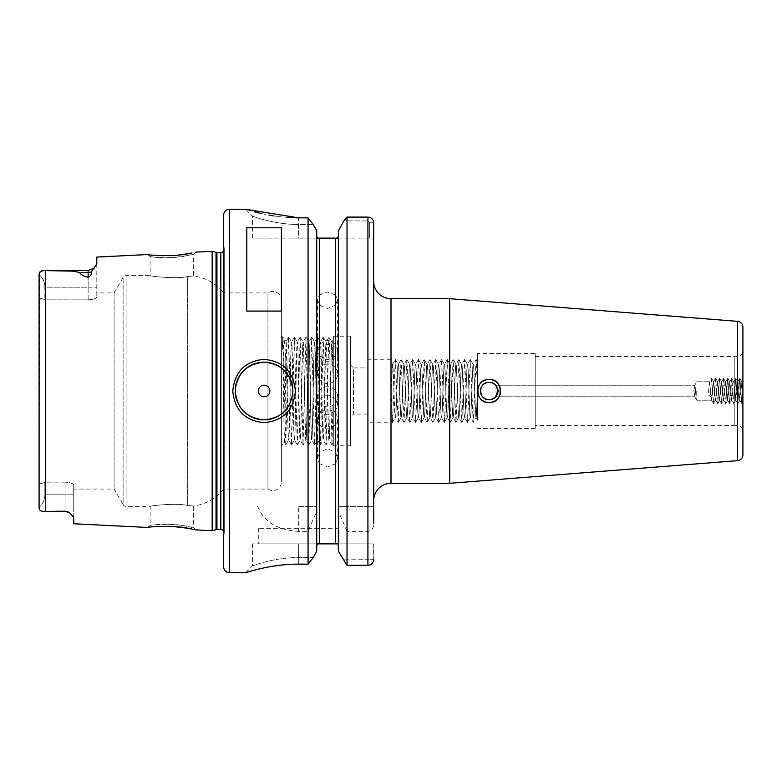 <?xml version="1.0" encoding="UTF-8"?>
<svg xmlns="http://www.w3.org/2000/svg" width="782" height="782" viewBox="0 0 782 782"><rect width="100%" height="100%" fill="white"/><g stroke="black" fill="none" stroke-linecap="round" stroke-linejoin="round"><path stroke-width="0.59" stroke-dasharray="3.91 2.93" d="M187.103 526.384C174.777 522.923 149.137 524.878 150.154 525.387L156.498 524.654C169 522.591 194.395 527.449 193.418 527.801L187.103 526.384M155.354 526.648L147.534 527.459L150.154 525.387L150.154 506.374L126.107 506.374A3.46 3.46 0 0 1 123.106 504.644L123.106 277.356L123.106 504.644L114.113 489.073L73.713 489.073L73.713 485.133C73.293 483.481 70.409 482.484 65.062 482.152C70.4 482.484 73.283 483.481 73.713 485.133L73.713 489.073M155.012 255.323L147.534 254.541L150.154 256.613C149.137 257.122 174.787 259.077 187.103 255.616L193.418 254.199C194.405 254.551 168.98 259.409 156.498 257.346L150.154 256.613L150.154 275.626C149.108 276.085 175.569 279.262 187.68 276.564L193.418 275.978L187.68 276.564C175.618 279.262 149.108 276.095 150.154 275.626L126.107 275.626A3.46 3.46 0 0 0 123.106 277.356L114.113 292.927L96.792 292.927L96.792 296.867C96.372 298.519 93.488 299.516 88.131 299.848L46.021 299.848L46.021 482.152L39.1 484.048L39.1 274.081L39.1 484.048L46.021 482.152L46.021 299.848L39.1 297.952L46.021 299.848L88.131 299.848C93.478 299.516 96.362 298.519 96.792 296.867L96.792 292.927M156.635 255.44L161.16 255.646M162.822 255.685L167.778 255.675M169.762 255.616L172.9 255.47M176.82 255.167L179.137 254.942M187.289 253.818L189.391 253.446M489.073 379.466A11.535 11.535 0 0 1 500.607 391A11.535 11.535 0 0 1 489.073 402.535C503.94 403.268 503.96 378.742 489.073 379.466C474.195 378.723 474.195 403.287 489.073 402.535A11.535 11.535 0 0 1 477.528 391A11.535 11.535 0 0 1 489.073 379.466M495.641 396.63L498.505 391L497.401 388.664C495.299 383.61 495.407 384.392 497.723 391C495.407 397.608 495.299 398.39 497.401 393.336A8.651 8.651 0 0 1 480.422 391A8.651 8.651 0 0 1 497.401 388.664L495.524 385.233L497.499 389.035M712.617 391L711.522 400.159L709.499 381.841L708.287 395.008L712.285 395.008L708.287 395.008L710.291 396.503L712.285 395.008L710.291 396.503L708.287 395.008L709.245 383.004L711.522 378.361L710.291 396.503L711.522 378.361L709.499 381.841L711.522 400.159L713.536 403.639L711.522 378.361L713.663 381.841L711.522 400.159L713.536 403.639L711.64 378.361L713.663 381.841L712.617 391M696.752 391L696.752 400.228L696.752 391M716.654 391L715.559 400.159L713.624 381.772L715.305 398.996L717.583 403.639L715.686 378.361L713.536 403.639L715.686 400.159L713.663 381.841L715.266 398.996L717.583 403.639L715.686 378.361L713.663 403.639L715.98 398.996L717.573 381.841L716.654 391M716.605 391L717.622 381.772L716.605 391M720.691 391L719.596 400.159L717.573 381.841L719.596 378.361L717.583 403.639L719.723 400.159L717.573 381.841L719.596 378.361L717.7 403.639L719.723 400.159L717.622 381.772L719.596 400.159L721.62 403.639L719.596 378.361L721.737 381.841L719.596 400.159L721.62 403.639L719.723 378.361L721.737 381.841L720.691 391M724.728 391L723.633 400.159L721.698 381.772L723.379 398.996L725.657 403.639L723.761 378.361L721.62 403.639L723.761 400.159L721.737 381.841L723.34 398.996L725.657 403.639L723.761 378.361L721.737 403.639L724.054 398.996L725.657 381.841L724.728 391M724.689 391L725.696 381.772L724.689 391M728.765 391L727.671 400.159L725.657 381.841L727.671 378.361L725.657 403.639L727.798 400.159L725.657 381.841L727.671 378.361L725.774 403.639L727.798 400.159L726.077 383.004L723.761 378.361L726.028 383.004L727.671 400.159L729.694 403.639L727.671 378.361L729.821 381.841L727.671 400.159L729.694 403.639L727.798 378.361L729.821 381.841L728.765 391M732.802 391L731.708 400.159L729.772 381.772L731.453 398.996L733.731 403.639L731.835 378.361L729.694 403.639L731.835 400.159L729.821 381.841L731.414 398.996L733.731 403.639L731.835 378.361L729.811 403.639L732.128 398.996L732.763 391M736.839 391L735.745 400.159L733.731 381.841L735.754 378.361L733.731 403.639L735.872 400.159L733.731 381.841L735.754 378.361L733.858 403.639L735.872 400.159L734.151 383.004L731.835 378.361L734.112 383.004L735.794 400.228L736.839 391M736.8 391L737.807 381.772L736.8 391M740.877 391L739.792 400.159L737.768 381.841L739.792 378.361L737.768 403.639L735.754 378.361L737.895 381.841L739.792 378.361L737.768 403.639L735.872 378.361L738.188 383.004L739.792 400.159L741.805 403.639L739.792 378.361L741.932 381.841L739.792 400.159L741.805 403.639L739.909 378.361L741.932 381.841L740.877 391M742.9 379.964L742.9 386.992L742.9 379.964L741.805 381.841L742.9 391L741.805 381.841L742.9 379.964L742.9 386.992L742.9 350.58A5.767 5.767 0 0 1 737.133 356.348L734.249 356.348L734.249 425.652L734.181 356.455L734.181 425.545L737.133 425.652L737.133 356.348L737.133 425.652A5.767 5.767 0 0 1 742.9 431.42L742.9 394.861L742.9 431.42M742.861 391L741.932 381.841L742.861 391M693.761 391L694.885 396.767L695.706 391L694.885 385.233L695.706 391L694.885 396.767L693.761 391L694.885 385.233L693.761 391M742.9 391L742.9 391.645L742.9 391M327.541 409.885A10.098 9.149 0 0 0 317.443 419.035A10.098 9.149 0 0 0 327.541 428.184A10.098 9.149 0 0 0 337.638 419.035A10.098 9.149 0 0 0 327.541 409.885M316.896 544.78L317.384 543.871L319.613 543.871L319.613 463.658L317.443 458.457L319.613 452.338L319.613 411.039L317.443 404.91L319.613 398.595L319.613 356.005L317.443 349.691L319.613 343.943L319.613 305.195L317.443 299.447L319.613 294.961L319.613 238.129L298.695 238.129L317.384 238.129L316.73 236.203L316.73 551.193L316.73 230.807L316.73 511.33L308.059 531.389L298.695 531.389L298.695 506.374L316.73 506.374L308.059 506.374L308.059 217.855L298.695 217.855L298.695 224.454C273.876 224.639 251.98 215.9 252.547 216.203C251.97 215.91 273.974 224.649 298.695 224.454C273.876 224.639 251.98 215.9 252.547 216.203C251.97 215.91 273.974 224.649 298.695 224.454L313.191 224.454L298.695 224.454L298.695 238.129L252.547 238.129L298.695 238.129L298.392 217.855M319.613 463.658L327.541 467.059L335.478 463.658L335.478 543.871L368.048 543.871L337.697 543.871M337.697 238.129L373.688 238.129L335.478 238.129L335.478 294.961L337.638 299.447L335.478 305.195L335.478 343.943L337.638 349.691L335.478 356.005L335.478 398.595L337.638 404.91L335.478 411.039L335.478 452.338L327.541 448.76L319.613 452.338M327.541 386.728A10.098 10.058 -0 0 0 317.443 396.787A10.098 10.058 -0 0 0 327.541 406.836A10.098 10.058 -0 0 0 337.638 396.787A10.098 10.058 -0 0 0 327.541 386.728M319.613 411.039L327.541 414.851L335.478 411.039M335.478 398.595L327.541 394.744L319.613 398.595M327.541 344.676A10.098 8.27 180 0 0 317.443 352.946A10.098 8.27 180 0 0 327.541 361.216A10.098 8.27 180 0 0 337.638 352.946A10.098 8.27 180 0 0 327.541 344.676M319.613 305.195L327.541 308.46L335.478 305.195M335.478 294.961L327.541 291.921L319.613 294.961M327.541 364.08A10.098 9.755 180 0 0 317.443 373.825A10.098 9.755 180 0 0 327.541 383.581A10.098 9.755 180 0 0 337.638 373.825A10.098 9.755 180 0 0 327.541 364.08M319.613 356.005L327.541 359.779L335.478 356.005M335.478 343.943L327.541 340.268L319.613 343.943M535.22 353.503L535.22 428.497L535.22 353.503L477.528 353.503L477.528 394.284L476.199 417.539C475.231 419.191 474.273 362.809 473.315 364.461C472.348 362.809 471.39 419.191 470.432 417.539C469.464 419.191 468.506 362.809 467.548 364.461C466.58 362.809 465.622 419.191 464.655 417.539C463.697 419.191 462.739 362.809 461.771 364.461C460.813 362.809 459.855 419.191 458.887 417.539C457.929 419.191 456.971 362.809 456.004 364.461C455.046 362.809 454.088 419.191 453.12 417.539C452.162 419.191 451.204 362.809 450.237 364.461C449.279 362.809 448.321 419.191 447.353 417.539C446.385 419.191 445.427 362.809 444.469 364.461C443.502 362.809 442.544 419.191 441.586 417.539C440.618 419.191 439.66 362.809 438.702 364.461C437.734 362.809 436.776 419.191 435.818 417.539C434.851 419.191 433.893 362.809 432.935 364.461C431.967 362.809 431.009 419.191 430.051 417.539C429.083 419.191 428.125 362.809 427.158 364.461C426.2 362.809 425.242 419.191 424.274 417.539C423.316 419.191 422.358 362.809 421.39 364.461C420.433 362.809 419.475 419.191 418.507 417.539C417.549 419.191 416.591 362.809 415.623 364.461C414.665 362.809 413.707 419.191 412.74 417.539C411.772 419.191 410.814 362.809 409.856 364.461C408.888 362.809 407.93 419.191 406.972 417.539C406.005 419.191 405.047 362.809 404.089 364.461C403.121 362.809 402.163 419.191 401.205 417.539C400.237 419.191 399.279 362.809 398.321 364.461C397.354 362.809 396.396 419.191 395.438 417.539L395.33 417.539C394.363 419.191 393.405 362.809 392.447 364.461L391 391L391 361.929L391 391M392.505 364.52L395.33 359.603L392.447 422.397L391 389.025L391 361.919L392.505 364.52M392.447 422.397L391 419.895L391 394.284L392.544 364.461C393.512 362.809 394.47 419.191 395.438 417.539L398.214 422.397L395.33 359.603M477.528 394.284L477.528 419.895L476.091 417.539C475.124 419.191 474.166 362.809 473.208 364.461C472.24 362.809 471.282 419.191 470.324 417.539C469.356 419.191 468.398 362.809 467.44 364.461C466.473 362.809 465.515 419.191 464.557 417.539C463.589 419.191 462.631 362.809 461.663 364.461C460.706 362.809 459.748 419.191 458.78 417.539C457.822 419.191 456.864 362.809 455.896 364.461C454.938 362.809 453.98 419.191 453.013 417.539C452.055 419.191 451.097 362.809 450.129 364.461C449.171 362.809 448.213 419.191 447.245 417.539C446.287 419.191 445.329 362.809 444.362 364.461C443.394 362.809 442.436 419.191 441.478 417.539C440.51 419.191 439.552 362.809 438.594 364.461C437.627 362.809 436.669 419.191 435.711 417.539C434.743 419.191 433.785 362.809 432.827 364.461C431.86 362.809 430.902 419.191 429.944 417.539C428.976 419.191 428.018 362.809 427.05 364.461C426.092 362.809 425.134 419.191 424.167 417.539C423.209 419.191 422.251 362.809 421.283 364.461C420.325 362.809 419.367 419.191 418.399 417.539C417.441 419.191 416.483 362.809 415.516 364.461C414.558 362.809 413.6 419.191 412.632 417.539C411.674 419.191 410.716 362.809 409.748 364.461C408.781 362.809 407.823 419.191 406.865 417.539C405.897 419.191 404.939 362.809 403.981 364.461C403.013 362.809 402.056 419.191 401.098 417.539C400.13 419.191 399.172 362.809 398.214 364.461C397.246 362.809 396.288 419.191 395.33 417.539L392.544 422.397M476.199 359.603L477.528 361.919L477.528 391L476.199 359.603L473.257 364.52L470.324 359.603L467.538 422.397L464.655 359.603L461.771 422.397L458.887 359.603L456.004 422.397L453.12 359.603L450.237 422.397L447.353 359.603L444.469 422.397L441.586 359.603L438.692 422.397L435.809 359.603L432.925 422.397L430.041 359.603L427.158 422.397L424.274 359.603L421.39 422.397L418.507 359.603L415.623 422.397L412.632 359.603L409.748 422.397L406.865 359.603L403.981 422.397L401.098 359.603L398.214 422.397M476.091 359.603L473.305 422.397L470.363 417.48L467.538 422.397M470.324 359.603L467.48 364.52L464.655 359.603M467.44 422.397L464.596 417.48L461.771 422.397M464.557 359.603L461.712 364.52L458.887 359.603M461.673 422.397L458.829 417.48L456.004 422.397M458.79 359.603L455.945 364.52L453.12 359.603M455.906 422.397L453.061 417.48L450.237 422.397M453.022 359.603L450.178 364.52L447.353 359.603M450.129 422.397L447.294 417.48L444.469 422.397M447.245 359.603L444.411 364.52L441.586 359.603M444.362 422.397L441.527 417.48L438.692 422.397M441.478 359.603L438.643 364.52L435.809 359.603M438.594 422.397L435.76 417.48L432.925 422.397M435.711 359.603L432.866 364.52L430.041 359.603M432.827 422.397L429.983 417.48L427.158 422.397M429.944 359.603L427.099 364.52L424.274 359.603M427.06 422.397L424.215 417.48L421.39 422.397M424.176 359.603L421.332 364.52L418.507 359.603M421.293 422.397L418.448 417.48L415.623 422.397M418.409 359.603L415.565 364.52L412.74 359.603M415.516 422.397L412.681 417.48L409.856 422.397M412.632 359.603L409.797 364.52L406.972 359.603M409.748 422.397L406.914 417.48L404.089 422.397M406.865 359.603L404.03 364.52L401.195 359.603M403.981 422.397L401.146 417.48L398.312 422.397M395.428 359.603L398.273 364.52L401.098 359.603M477.528 353.503L477.528 391L476.15 417.48L473.305 422.397M391 422.73L391 359.27L391 422.73L367.921 422.73L367.921 359.27L367.921 422.73M391 359.27L367.921 359.27M73.713 523.754L73.713 485.133L73.713 517.215L69.432 512.581L65.062 511.203L47.77 511.399L65.062 511.203M39.589 272.371L39.1 507.371C42.844 504.009 44.77 499.815 44.867 494.781C44.77 499.815 42.844 504.009 39.1 507.371L39.1 484.048L39.1 507.371M279.272 415.525A28.846 28.846 0 0 0 292.634 386.885M339.085 528.3L258.314 528.3L339.085 528.3L339.085 543.871L258.314 543.871L339.085 543.871M258.314 528.3L258.314 543.871M251.98 570.821L245.626 572.717L252.547 565.797C251.951 566.1 273.954 557.351 298.695 557.546L313.191 557.546L298.695 557.546L298.695 543.871L252.547 543.871L317.384 543.871L298.695 543.871L298.695 557.546C273.886 557.361 252.009 566.09 252.547 565.797L252.547 543.871M281.393 300.141L281.393 481.859L281.393 300.141A8.651 8.651 0 0 0 267.952 292.927L223.701 292.927L223.701 489.073A46.148 46.148 0 0 1 193.418 506.022L187.68 505.436C175.618 502.738 149.108 505.905 150.154 506.374C149.108 505.915 175.569 502.738 187.68 505.436L193.418 506.022L193.418 527.801L195.823 529.873L191.668 528.984M195.823 252.127L193.418 254.199L193.418 275.978A46.148 46.148 0 0 1 223.701 292.927L223.701 489.073L267.952 489.073L267.952 362.418L267.952 489.073A8.651 8.651 0 0 0 281.393 481.859M367.921 367.921L367.921 414.079L367.921 367.921L353.503 367.921L353.503 414.079L350.619 416.962L350.619 365.038L350.619 416.962M367.921 414.079L353.503 414.079L353.503 367.921L350.619 365.038M282.253 349.593L282.859 337.091L283.367 344.285L285.743 444.909L284.482 442.71C283.866 446.317 283.26 334.51 282.654 337.462L282.253 349.593C282.713 341.812 283.211 338.137 283.749 338.557C284.853 338.948 285.977 363.747 287.16 391L286.31 341.118C285.694 337.707 285.088 445.545 284.482 442.71L281.393 445.808L281.393 336.192L281.393 445.808M282.859 337.091L281.393 336.192M285.743 444.909L288.626 337.091L286.29 341.128L282.918 337.091M65.062 482.152L46.021 482.152L65.062 482.152L65.062 494.781L73.713 494.781L65.062 494.781L65.062 511.399L65.062 494.781L44.867 494.781L44.867 482.875L44.867 494.781L65.062 494.781L65.062 482.152M114.113 292.927L114.113 489.073L114.113 292.927M267.952 292.927L267.952 362.418L267.952 292.927M287.16 384.93C287.649 412.437 288.196 441.253 288.705 440.031C289.672 443.101 290.63 338.899 291.598 341.969C292.556 338.899 293.514 443.101 294.482 440.031C295.44 443.101 296.398 338.899 297.365 341.969C298.323 338.899 299.281 443.101 300.249 440.031C301.207 443.101 302.165 338.899 303.133 341.969C304.09 338.899 305.048 443.101 306.016 440.031C306.984 443.101 307.942 338.899 308.9 341.969C309.868 338.899 310.825 443.101 311.783 440.031C312.751 443.101 313.709 338.899 314.667 341.969C315.635 338.899 316.593 443.101 317.551 440.031C318.518 443.101 319.476 338.899 320.434 341.969C321.402 338.899 322.36 443.101 323.318 440.031C324.286 443.101 325.244 338.899 326.211 341.969C327.169 338.899 328.127 443.101 329.095 440.031L326.182 444.909L328.557 344.285L329.007 337.091L329.515 344.285L331.949 444.909L333.308 394.392L333.308 339.877L333.308 442.563L331.949 444.909M288.626 337.091L291.51 444.909L294.394 337.091L297.277 444.909L300.161 337.091L303.045 444.909L305.928 337.091L308.822 444.909L311.705 337.091L314.589 444.909L317.531 337.091L320.415 444.909L323.298 337.091L326.123 444.909L323.22 440.031C324.178 443.101 325.136 338.899 326.104 341.969C327.062 338.899 328.02 443.101 328.987 440.031C329.945 443.101 330.903 338.899 331.871 341.969L329.066 337.091M331.891 444.909L329.095 440.031C330.053 443.101 331.011 338.899 331.979 341.969L331.871 341.969C332.35 341.108 332.829 364.979 333.308 391M331.939 341.988L333.308 384.93L333.308 339.623L331.939 341.988M320.356 444.909L317.443 440.031C318.411 443.101 319.369 338.899 320.327 341.969C321.294 338.899 322.252 443.101 323.22 440.031L320.415 444.909M329.007 337.091L326.172 341.988L323.298 337.091M314.589 444.909L311.676 440.031C312.644 443.101 313.602 338.899 314.56 341.969C315.527 338.899 316.485 443.101 317.443 440.031L314.647 444.909M323.24 337.091L320.405 341.988L317.531 337.091M308.822 444.909L305.909 440.031C306.876 443.101 307.834 338.899 308.792 341.969C309.76 338.899 310.718 443.101 311.676 440.031L308.88 444.909M317.472 337.091L314.638 341.988L311.764 337.091M287.16 391C287.639 417.021 288.118 440.892 288.607 440.031L288.607 440.031C289.565 443.101 290.523 338.899 291.49 341.969C292.448 338.899 293.406 443.101 294.374 440.031L294.374 440.031C295.332 443.101 296.29 338.899 297.258 341.969C298.216 338.899 299.174 443.101 300.141 440.031L300.141 440.031C301.099 443.101 302.057 338.899 303.025 341.969C303.993 338.899 304.951 443.101 305.909 440.031L303.103 444.909M311.705 337.091L308.87 341.988L305.997 337.091M305.928 337.091L303.103 341.988L300.22 337.091M350.619 445.808L350.619 336.192L350.619 445.808L333.308 445.808L333.308 336.192L333.308 445.808M350.619 336.192L333.308 336.192M373.688 281.393L373.688 500.607M223.701 531.086A3.46 3.46 0 0 1 224.248 533.48L224.248 248.52L224.248 533.48L223.701 537.351L223.701 244.649L223.701 537.351M223.701 250.914A3.46 3.46 0 0 0 224.278 248.999L224.278 533.001L224.278 248.999A3.46 3.46 0 0 0 224.248 248.52L223.701 244.649M535.22 356.455L734.181 356.455L734.181 425.545L535.22 425.545L535.22 356.455L535.22 425.545M742.9 391.645L742.9 401.968L741.805 403.639L742.9 401.968L742.9 399.025M535.22 428.497L477.528 428.497M449.699 483.305L449.699 298.695M742.9 454.889L742.9 327.111M338.186 544.78L338.362 230.807L338.362 545.797M335.478 452.338L337.638 458.457L335.478 463.658M335.478 543.871L319.613 543.871M335.478 238.129L319.613 238.129M47.77 511.399L45.679 511.399L45.679 270.601L42.844 270.719M252.547 238.129L252.547 216.203L245.626 209.283L254.277 211.805M260.543 213.378L261.178 213.525M261.755 213.652L269.067 215.138M273.475 215.891L278.089 216.536M278.148 216.546L288.509 217.533M298.695 506.374L308.059 506.374M257.669 506.374C263.817 521.829 277.493 530.167 298.695 531.389M308.059 531.389L308.059 564.145L298.695 564.145L298.695 557.546L298.695 564.145M298.489 564.145L288.431 564.467M273.514 566.109L272.644 566.246M261.765 568.348L255.127 569.97M254.668 570.088L254.16 570.225M316.73 511.33L316.73 551.193M347.022 217.093L347.022 506.374L373.688 506.374L373.688 523.842C373.698 527.987 371.782 530.499 367.921 531.389L347.022 531.389L347.022 565.249L367.921 565.249L367.921 559.834L343.171 559.834L368.048 559.707L367.921 565.249L370.072 564.848M347.022 531.389L338.362 511.33L338.362 551.193M373.688 559.707L373.688 543.871L368.048 543.871L373.688 543.871L373.688 559.707L368.048 559.707L368.048 543.871L368.048 559.707L373.688 559.707M373.317 561.691L372.076 563.558M371.997 563.627L370.121 564.829M338.362 511.33L338.362 506.374L347.022 506.374M338.362 230.807L338.362 506.374L373.688 506.374L373.688 222.762L369.7 222.762L367.921 220.905L343.865 220.905L367.921 220.905L369.7 222.762L369.7 238.129L369.7 222.762L373.688 222.762L373.688 238.129M367.921 506.374L367.96 217.093M369.984 217.464L371.196 218.09M371.949 218.706L372.77 219.683M373.454 221.13L373.591 221.677M316.73 230.807L316.73 236.203M79.49 272.41L72.355 271.11L47.77 270.601L88.131 270.601L88.131 272.41L79.49 272.41C80.585 274.619 83.469 276.242 88.131 277.278C90.79 275.792 91.836 273.993 91.279 271.882L96.792 264.062L96.792 257.082M212.166 530.695L212.166 251.305M189.185 528.515L187.572 528.231M174.142 526.618L169.85 526.384M167.671 526.325L162.851 526.315M161.17 526.354L156.703 526.56M223.701 215.05L223.701 566.95M236.985 400.883A28.846 28.846 0 0 0 239.331 405.799M241.237 408.605A28.846 28.846 0 0 0 241.785 409.299M246.78 311.08L246.78 227.797M281.393 311.08L281.393 227.797M44.867 287.219L44.867 299.125L44.867 287.219C44.77 282.185 42.844 277.991 39.1 274.629C42.844 277.991 44.77 282.185 44.867 287.219L88.131 287.219L88.131 270.601L88.131 287.219L44.867 287.219M96.792 264.062L96.792 296.867L96.792 264.062M473.208 422.397L470.422 359.603M742.802 392.603L741.932 403.639L742.802 392.603M126.107 275.626L126.107 506.374L126.107 275.626M187.68 276.564L187.68 505.436L187.68 276.564M391 483.305L391 298.695M220.817 529.541L220.817 252.459M216.028 529.658L216.028 252.342M216.927 529.541L216.927 252.459M737.582 321.353L737.582 460.647M229.468 572.717L229.468 209.283M367.921 531.389L367.921 565.249M88.131 299.848L88.131 287.219L88.131 299.848M91.279 271.882A8.651 7.712 0 0 1 88.131 272.41L88.131 277.278M88.131 287.219L96.792 287.219L88.131 287.219M696.752 400.228L711.6 400.228L696.752 400.228L694.602 396.513L696.752 400.228M696.752 381.772L709.587 381.772L696.752 381.772L694.602 385.487L696.752 381.772M317.443 458.457L317.443 419.035M317.443 404.91L317.443 396.787M317.443 299.447L317.443 352.946M317.443 349.691L317.443 373.825M495.524 385.233L694.885 385.233L495.524 385.233M495.524 396.767L694.885 396.767L495.524 396.767M303.045 444.909L300.21 440.012L297.336 444.909M300.161 337.091L297.326 341.988L294.452 337.091M297.277 444.909L294.443 440.012L291.569 444.909M294.394 337.091L291.559 341.988L288.685 337.091M291.51 444.909L288.675 440.012L285.801 444.909M337.638 349.691L337.638 373.825M337.638 299.447L337.638 352.946M337.638 404.91L337.638 396.787M337.638 458.457L337.638 419.035M737.895 403.639L739.909 400.159L737.895 403.639M715.686 378.361L717.7 381.841L715.686 378.361M735.745 400.159L737.768 403.639L735.745 400.159M729.694 381.841L731.708 378.361L729.694 381.841M721.62 381.841L723.633 378.361L721.62 381.841M713.536 381.841L715.559 378.361L713.536 381.841"/><path stroke-width="1.17" d="M65.062 511.203L47.77 511.399L65.062 511.399A8.651 8.651 0 0 1 69.432 512.581A8.651 8.651 0 0 0 65.062 511.399L69.432 512.581L73.713 517.215L73.713 523.754L147.534 527.459C146.4 526.931 175.051 524.947 188.775 528.437L195.823 529.873L212.166 530.695L212.166 251.305L216.028 252.342L216.028 529.658L212.166 530.695M191.903 252.967L188.775 253.563C175.06 257.053 146.4 255.069 147.534 254.541L96.792 257.082L96.792 264.062L91.279 271.882C91.846 273.983 90.79 275.782 88.131 277.278L88.131 272.41L79.49 272.41C80.575 274.609 83.459 276.232 88.131 277.278M155.012 255.323L156.635 255.44M161.16 255.646L162.822 255.685M167.778 255.675L169.762 255.616M172.9 255.47L176.82 255.167M179.137 254.942L187.289 253.818M189.391 253.446L191.746 252.997M292.927 391L292.927 391C291.227 373.483 281.608 363.865 264.072 362.154C246.555 363.884 236.946 373.493 235.245 391C236.946 408.497 246.555 418.116 264.072 419.846C281.588 418.155 291.207 408.536 292.927 391M232.782 391C234.639 371.763 245.069 361.206 264.072 359.329C283.094 361.196 293.533 371.753 295.391 391C293.533 410.257 283.094 420.814 264.072 422.671C245.059 420.784 234.629 410.237 232.782 391M497.499 389.035L497.723 391C495.407 397.608 495.299 398.38 497.401 393.336L495.524 396.767M489.073 382.349C500.236 381.812 500.236 400.188 489.073 399.651A8.651 8.651 0 0 1 480.422 391A8.651 8.651 0 0 1 489.073 382.349C477.91 381.812 477.91 400.188 489.073 399.651C477.919 400.188 477.89 381.821 489.073 382.349A8.651 8.651 0 0 1 497.401 388.664L498.505 391L497.401 393.336A8.651 8.651 0 0 1 489.073 399.651C500.226 400.188 500.245 381.821 489.073 382.349M489.073 402.535A11.535 11.535 0 0 1 477.528 391A11.535 11.535 0 0 1 489.073 379.466C503.95 378.732 503.95 403.258 489.073 402.535C474.205 403.297 474.185 378.723 489.073 379.466A11.535 11.535 0 0 1 500.607 391A11.535 11.535 0 0 1 489.073 402.535M449.699 483.305L737.582 460.647A5.767 5.767 0 0 0 742.9 454.889L742.9 327.111A5.767 5.767 0 0 0 737.582 321.353L449.699 298.695L449.699 483.305L391 483.305A17.302 17.302 0 0 0 373.688 500.607L373.688 281.393A17.302 17.302 0 0 0 391 298.695L449.699 298.695M477.528 391L477.528 419.895M47.77 511.399L45.679 511.399C41.466 511.692 39.266 510.538 39.1 507.919C39.266 510.529 41.456 511.692 45.679 511.399L45.679 270.601L72.384 271.119L79.49 272.41M269.858 391A5.767 5.767 0 0 0 264.081 385.233A5.767 5.767 0 0 0 258.314 391A5.767 5.767 0 0 0 264.081 396.767A5.767 5.767 0 0 0 269.858 391M292.634 386.885A28.846 28.846 0 0 0 262.019 362.232A28.846 28.846 0 0 0 236.985 400.883M229.468 209.283A5.767 5.767 0 0 0 223.701 215.05L223.701 566.95A5.767 5.767 0 0 0 229.468 572.717L245.626 572.717C245.098 573.011 270.064 563.969 298.695 564.145L308.059 564.145L308.059 217.855L298.695 217.855L245.626 209.283L229.468 209.283L229.468 572.717M223.701 250.914A3.46 3.46 0 0 1 220.817 252.459L220.817 529.541A3.46 3.46 0 0 1 223.701 531.086M220.817 252.459L216.927 252.459L216.927 529.541L220.817 529.541M216.927 252.459A3.46 3.46 0 0 1 216.028 252.342M216.927 529.541A3.46 3.46 0 0 0 216.028 529.658M195.823 252.127L212.166 251.305M246.78 311.08L281.393 311.08L281.393 227.797L246.78 227.797L246.78 311.08M496.052 385.888L497.401 388.664M742.9 350.58L742.9 379.964M742.9 391.645L742.9 399.025M742.9 401.968L742.9 395.565M338.362 545.797L338.186 544.78M337.697 238.129L338.362 236.203L337.697 238.129L317.384 238.129L316.73 236.203M319.613 238.129L319.613 543.871L317.384 543.871L316.73 545.797L316.896 544.78M39.1 507.371L39.1 274.081C39.266 271.471 41.456 270.308 45.679 270.601L88.131 270.601L94.26 268.07L88.131 270.601L88.131 272.41A8.651 7.712 180 0 0 91.279 271.882M42.844 270.719L39.589 272.371M254.277 211.805L260.543 213.378M261.178 213.525L261.755 213.652M269.067 215.138L273.475 215.891M288.509 217.533L298.392 217.855M288.099 564.487L283.24 564.887M282.771 564.927L273.514 566.109M272.644 566.246L269.233 566.833M269.047 566.862L261.765 568.348M254.16 570.225L251.98 570.821M316.73 551.193L313.191 557.546L308.059 564.145L313.191 557.546L316.73 551.193L316.73 230.807L313.191 224.454L316.73 230.807M338.362 551.193L347.022 565.249L338.362 551.193L338.362 230.807L343.865 220.905L338.362 230.807M373.591 221.677L373.688 523.842M347.022 217.093L367.921 217.093L347.022 217.093L343.865 220.905L347.022 217.093L347.022 565.249L367.921 565.249C371.342 565.073 373.268 563.226 373.688 559.707L373.317 561.691M308.059 217.855L313.191 224.454L308.059 217.855M319.613 543.871L335.478 543.871L335.478 238.129M367.96 217.093L369.984 217.464M371.196 218.09L371.949 218.706M372.77 219.683L373.21 220.495M373.268 220.632L373.454 221.13M367.921 565.249L367.921 217.093C371.46 217.455 373.385 219.341 373.688 222.762L373.688 238.129M337.697 543.871L335.478 543.871M191.668 528.984L189.185 528.515M187.572 528.231L174.142 526.618M169.85 526.384L167.671 526.325M162.851 526.315L161.17 526.354M156.703 526.56L155.354 526.648M239.331 405.799A28.846 28.846 0 0 0 241.237 408.605M241.785 409.299A28.846 28.846 0 0 0 279.272 415.525M737.582 460.647L737.582 321.353M391 298.695L391 483.305"/></g></svg>
